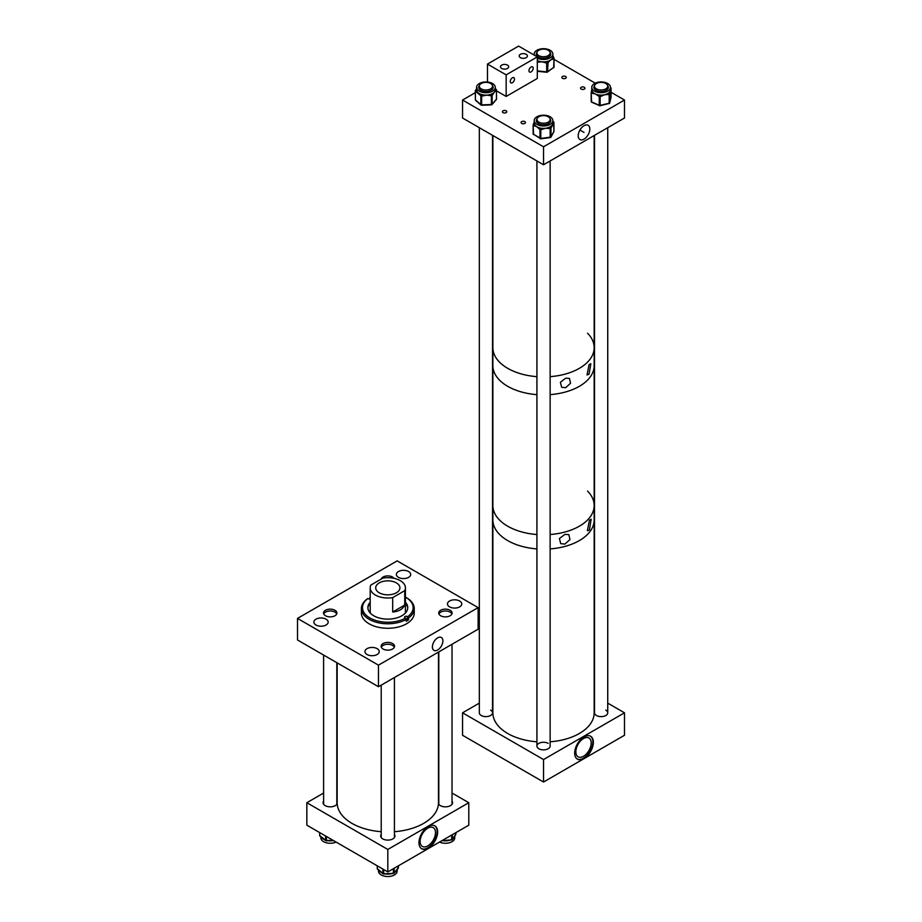 <?xml version="1.0" encoding="UTF-8"?>
<svg xmlns="http://www.w3.org/2000/svg" width="922" height="922" viewBox="0 0 922 922"><rect width="100%" height="100%" fill="white"/><g stroke="black" fill="none" stroke-linecap="round" stroke-linejoin="round"><path stroke-width="1.38" d="M437.639 649.987A7.422 4.287 120 0 0 442.537 643.314A7.422 4.287 120 0 0 441.212 637.413A7.422 4.287 120 0 0 437.639 637.851A7.422 4.287 120 0 0 432.833 644.271A7.422 4.287 120 0 0 433.789 650.264A7.422 4.287 120 0 0 437.639 649.987M377.156 648.662A7.157 4.126 0 0 0 369.353 647.763A7.157 4.126 0 0 0 364.939 651.577A7.157 4.126 0 0 0 367.037 654.505A7.157 4.126 0 0 0 374.828 655.392A7.157 4.126 0 0 0 379.242 651.577A7.157 4.126 0 0 0 377.156 648.662M326.077 619.169A7.157 4.126 0 0 0 318.286 618.282A7.157 4.126 0 0 0 313.872 622.096A7.157 4.126 0 0 0 315.958 625.012A7.157 4.126 0 0 0 323.76 625.911A7.157 4.126 0 0 0 328.174 622.096A7.157 4.126 0 0 0 326.077 619.169M450.143 610.283A6.696 3.861 0 0 0 442.848 609.442A6.696 3.861 0 0 0 438.722 613.015A6.696 3.861 0 0 0 440.681 615.746A6.696 3.861 0 0 0 447.977 616.588A6.696 3.861 0 0 0 452.103 613.015A6.696 3.861 0 0 0 450.143 610.283M459.663 601.017A7.157 4.126 0 0 0 451.872 600.13A7.157 4.126 0 0 0 447.458 603.945A7.157 4.126 0 0 0 449.556 606.86A7.157 4.126 0 0 0 457.347 607.759A7.157 4.126 0 0 0 461.761 603.945A7.157 4.126 0 0 0 459.663 601.017M394.028 578.325A6.696 3.861 0 0 0 392.542 577.034A6.696 3.861 0 0 0 385.822 576.066A6.696 3.861 0 0 0 381.224 579.062M408.596 571.536A7.157 4.126 0 0 0 400.793 570.637A7.157 4.126 0 0 0 396.379 574.452A7.157 4.126 0 0 0 398.477 577.368A7.157 4.126 0 0 0 406.268 578.267A7.157 4.126 0 0 0 410.693 574.452A7.157 4.126 0 0 0 408.596 571.536M334.951 610.283A6.696 3.861 0 0 0 327.656 609.442A6.696 3.861 0 0 0 323.518 613.015A6.696 3.861 0 0 0 325.489 615.746A6.696 3.861 0 0 0 332.784 616.588A6.696 3.861 0 0 0 336.91 613.015A6.696 3.861 0 0 0 334.951 610.283M392.553 643.533A6.696 3.861 0 0 0 385.258 642.703A6.696 3.861 0 0 0 381.12 646.264A6.696 3.861 0 0 0 383.079 649.007A6.696 3.861 0 0 0 390.375 649.837A6.696 3.861 0 0 0 394.512 646.264A6.696 3.861 0 0 0 392.553 643.533M378.469 686.729L378.469 665.154L297.506 618.408L397.163 560.876L478.126 607.621L478.126 629.196L378.469 686.729L297.506 639.983L297.506 618.408M378.469 665.154L478.126 607.621M368.546 605.57A21.955 12.678 180 0 1 370.195 604.083M367.901 608.071A19.927 11.502 180 0 1 370.195 603.138M405.426 602.25A19.927 11.502 180 0 1 407.743 607.621A19.927 11.502 180 0 1 395.918 618.132A19.927 11.502 180 0 1 374.482 616.173A19.927 11.502 180 0 1 367.89 607.621A19.927 11.502 180 0 1 370.195 602.25M370.413 613.222A17.622 10.177 180 0 1 370.195 611.643L370.195 587.844A17.622 10.177 0 0 0 375.358 595.036A17.622 10.177 0 0 0 392.68 597.617L404.746 590.656A17.622 10.177 0 0 0 405.426 587.844A17.622 10.177 0 0 0 400.275 580.653A17.622 10.177 0 0 0 382.941 578.071L370.886 585.032A17.622 10.177 0 0 0 370.195 587.844M370.137 597.145L369.33 599M406.302 619.411A26.427 15.259 180 0 1 370.125 619.849A26.427 15.259 180 0 1 361.389 608.508A26.427 15.259 180 0 1 367.106 599.035L367.924 598.562A25.332 14.625 180 0 0 370.863 618.489A25.332 14.625 180 0 0 405.484 618.097L406.302 621.255A26.427 15.259 180 0 0 408.515 619.838L408.515 617.994A26.427 15.259 180 0 0 414.243 608.508L414.243 613.015A26.427 15.259 180 0 1 398.558 626.948A26.427 15.259 180 0 1 370.125 624.355A26.427 15.259 180 0 1 361.389 613.015L361.389 608.508M405.426 597.11A25.332 14.625 180 0 1 405.726 597.283L406.498 597.721A26.427 15.259 180 0 1 414.243 608.508M367.924 598.562L368.304 598.758A1.66 0.957 0 0 0 370.195 598.897M408.515 619.838L407.328 619.215L407.328 616.484A1.66 0.957 0 0 0 405.542 616.322A1.66 0.957 0 0 0 404.562 617.198A1.66 0.957 0 0 0 405.115 617.901L405.484 618.097M407.328 616.484L408.515 617.994M405.726 597.283A25.332 14.625 180 0 1 407.708 616.68M405.426 587.844L405.426 611.643A17.622 10.177 180 0 1 405.219 613.222M405.426 604.083A21.955 12.678 180 0 1 407.075 605.57M405.426 603.138A19.927 11.502 180 0 1 407.72 608.071M406.026 618.973A1.66 0.957 180 0 1 407.328 619.215M396.379 582.9A12.113 6.996 0 0 0 383.183 581.379A12.113 6.996 0 0 0 375.703 587.844A12.113 6.996 0 0 0 379.253 592.788A12.113 6.996 0 0 0 392.449 594.298A12.113 6.996 0 0 0 399.929 587.844A12.113 6.996 0 0 0 396.379 582.9M392.68 597.617L392.68 612.001C398.765 611.505 402.787 609.188 404.746 605.039L404.746 590.656M392.68 612.001L404.746 605.039M584.018 125.692A8.217 4.748 120 0 0 578.705 132.768A8.217 4.748 120 0 0 579.719 139.406A8.217 4.748 120 0 0 584.018 139.118A8.217 4.748 120 0 0 589.435 131.696A8.217 4.748 120 0 0 587.925 125.185A8.217 4.748 120 0 0 584.018 125.692M581.206 89.077A2.201 1.268 180 0 1 580.56 88.178A2.201 1.268 180 0 1 581.92 87.002A2.201 1.268 180 0 1 584.317 87.279A2.201 1.268 180 0 1 584.963 88.178A2.201 1.268 180 0 1 583.603 89.353A2.201 1.268 180 0 1 581.206 89.077M562.524 78.289A2.201 1.268 180 0 1 561.878 77.39A2.201 1.268 180 0 1 563.238 76.215A2.201 1.268 180 0 1 565.635 76.491A2.201 1.268 180 0 1 566.281 77.39A2.201 1.268 180 0 1 564.921 78.566A2.201 1.268 180 0 1 562.524 78.289M503.043 112.622A2.201 1.268 180 0 1 502.398 111.723A2.201 1.268 180 0 1 503.758 110.548A2.201 1.268 180 0 1 506.155 110.824A2.201 1.268 180 0 1 506.8 111.723A2.201 1.268 180 0 1 505.44 112.899A2.201 1.268 180 0 1 503.043 112.622M521.725 123.41A2.201 1.268 180 0 1 521.08 122.511A2.201 1.268 180 0 1 522.44 121.335A2.201 1.268 180 0 1 524.837 121.612A2.201 1.268 180 0 1 525.482 122.511A2.201 1.268 180 0 1 524.122 123.686A2.201 1.268 180 0 1 521.725 123.41M543.531 164.773L624.494 118.016L624.494 100.037L543.531 146.794L543.531 164.773L462.556 118.016L462.556 100.037L475.303 92.684M624.494 100.037L611.056 92.281M595.243 83.153L554.018 59.354M543.531 146.794L462.556 100.037M537.296 58.109A9.335 5.394 -0 0 0 546.573 59.181A9.335 5.394 -0 0 0 552.716 55.032A9.335 5.394 -0 0 0 552.866 54.087A9.335 5.394 -0 0 0 544.349 48.716A9.335 5.394 -0 0 0 534.334 53.142A9.335 5.394 -0 0 0 534.184 54.087A9.335 5.394 -0 0 0 534.391 55.205M537.296 60.518A9.335 5.394 -0 0 0 538.137 60.91A9.335 5.394 -0 0 0 541.882 61.809A9.335 5.394 -0 0 0 545.939 61.705A9.335 5.394 -0 0 0 547.438 61.394A9.335 5.394 -0 0 0 550.665 59.976A9.335 5.394 -0 0 0 552.543 57.902A9.335 5.394 -0 0 0 552.716 57.452A9.335 5.394 -0 0 0 552.82 56.991A9.335 5.394 -0 0 0 552.866 56.507L552.866 54.087M550.722 54.536A7.238 4.184 -0 0 0 550.134 53.269M536.915 53.269A7.238 4.184 -0 0 0 536.397 54.248A7.238 4.184 -0 0 0 536.327 54.536M537.019 52.243A7.238 4.184 -0 0 0 536.397 53.349A7.238 4.184 -0 0 0 536.281 54.087A7.238 4.184 -0 0 0 542.885 58.247A7.238 4.184 -0 0 0 550.653 54.824A7.238 4.184 -0 0 0 550.768 54.087A7.238 4.184 -0 0 0 550.031 52.243M550.008 55.942A6.696 3.861 -0 0 0 550.111 55.666A6.696 3.861 -0 0 0 550.215 54.986A6.696 3.861 -0 0 0 550.134 54.363M552.866 55.965L553.384 57.06M548.117 62.442L547.518 71.697L553.811 67.387L553.961 58.04A0.876 0.68 147.9 0 0 553.142 57.498L552.543 57.902L553.212 58.95L550.665 59.976L548.117 62.442L547.438 61.394L546.688 63.019L541.882 61.809L537.987 62.131L538.137 60.91L537.296 60.817M536.915 54.363A6.696 3.861 -0 0 0 536.835 54.986A6.696 3.861 -0 0 0 537.042 55.942M553.649 57.533A0.876 0.68 147.9 0 0 553.569 57.245L553.569 57.245A0.876 0.68 147.9 0 0 552.82 56.991L553.811 58.535L553.212 58.95M537.296 70.902L546.688 71.87L546.688 63.019L547.518 62.846L545.939 61.705L545.778 62.927M549.858 124.562A9.335 5.394 -0 0 0 552.866 120.598A9.335 5.394 -0 0 0 547.276 115.653A9.335 5.394 -0 0 0 537.203 116.633A9.335 5.394 -0 0 0 534.195 120.598A9.335 5.394 -0 0 0 539.785 125.53A9.335 5.394 -0 0 0 549.858 124.562M552.866 122.303A0.876 0.692 28.4 0 1 553.626 123.156L551.264 127.513A0.876 0.692 -151.6 0 0 550.422 126.648L549.247 127.271L549.443 128.492L545.57 128.273A9.335 5.394 -0 0 0 549.247 127.271A9.335 5.394 -0 0 0 549.858 126.971A9.335 5.394 -0 0 0 550.422 126.648A9.335 5.394 -0 0 0 552.439 124.62A9.335 5.394 -0 0 0 552.866 123.006L552.866 120.598M536.927 119.779A7.238 4.184 -0 0 0 536.327 121.047M537.03 118.754A7.238 4.184 -0 0 0 536.293 120.598A7.238 4.184 -0 0 0 540.626 124.424A7.238 4.184 -0 0 0 548.44 123.663A7.238 4.184 -0 0 0 550.768 120.598A7.238 4.184 -0 0 0 550.031 118.754M536.927 120.863A6.696 3.861 -0 0 0 536.835 121.497A6.696 3.861 -0 0 0 537.042 122.453M534.195 120.598L534.195 123.006A9.335 5.394 -0 0 0 534.276 123.732A9.335 5.394 -0 0 0 534.633 124.631A9.335 5.394 -0 0 0 536.662 126.66L533.976 125.703L534.633 124.631L533.999 124.24A0.876 0.692 -151.6 0 0 533.158 124.816L533.354 134.151L539.969 138.3L539.969 129.449L536.662 126.66A9.335 5.394 -0 0 0 539.992 127.997A9.335 5.394 -0 0 0 541.525 128.273A9.335 5.394 -0 0 0 545.57 128.273L541.71 129.483L541.525 128.273L540.615 128.389L539.969 129.449L540.811 129.61L540.811 138.45L550.745 137.09L553.903 131.489L553.626 123.156M533.654 123.859L534.195 122.545M550.019 122.453A6.696 3.861 -0 0 0 550.227 121.497A6.696 3.861 -0 0 0 550.134 120.863M550.734 121.047A7.238 4.184 -0 0 0 550.134 119.779M552.866 122.13L552.866 121.335L553.903 122.649A0.876 0.692 28.4 0 0 553.062 121.773L552.866 121.658M541.71 129.483L540.811 129.61L539.992 127.997L539.347 129.057M533.976 125.703L533.354 125.311L534.276 123.732A0.876 0.692 -151.6 0 0 533.504 124.032L533.504 124.032A0.876 0.692 -151.6 0 0 533.435 124.297M602.4 82A9.335 5.394 -0 0 0 591.786 87.336A9.335 5.394 -0 0 0 599.853 92.684A9.335 5.394 -0 0 0 610.468 87.336A9.335 5.394 -0 0 0 602.4 82M591.786 87.336L591.786 89.757A9.335 5.394 -0 0 0 592.212 91.359A9.335 5.394 -0 0 0 592.811 92.212A9.335 5.394 -0 0 0 595.393 94.009A9.335 5.394 -0 0 0 599.058 95.012A9.335 5.394 -0 0 0 599.853 95.093A9.335 5.394 -0 0 0 600.648 95.139A9.335 5.394 -0 0 0 604.648 94.747L600.983 96.326L600.648 95.139L599.796 95.346L599.254 96.464L595.393 94.009L592.27 93.329L592.811 92.212L592.085 91.877A0.876 0.715 -166.6 0 0 591.209 92.534L591.544 101.846L599.254 105.304L599.254 96.464L600.118 96.533L600.118 105.373L609.165 103.252L609.165 94.413L604.648 94.747A9.335 5.394 -0 0 0 607.978 93.422A9.335 5.394 -0 0 0 608.958 92.684A9.335 5.394 -0 0 0 610.376 90.494L609.834 93.479A0.876 0.715 -166.6 0 0 608.958 92.684L609.165 94.413L609.707 94.009L609.707 102.849L611.044 97.271L611.044 88.42L610.376 90.494A9.335 5.394 -0 0 0 610.468 89.757L610.468 87.336M608.324 87.786A7.238 4.184 -0 0 0 607.736 86.53M594.621 85.504A7.238 4.184 -0 0 0 593.883 87.336A7.238 4.184 -0 0 0 600.13 91.485A7.238 4.184 -0 0 0 608.37 87.336A7.238 4.184 -0 0 0 607.633 85.504M607.61 89.204A6.696 3.861 -0 0 0 607.817 88.235A6.696 3.861 -0 0 0 607.736 87.613M592.27 93.329L591.544 93.007L592.212 91.359A0.876 0.715 -166.6 0 0 591.336 92.004L591.878 89.019M594.517 87.613A6.696 3.861 -0 0 0 594.436 88.235A6.696 3.861 -0 0 0 594.644 89.204M594.517 86.53A7.238 4.184 -0 0 0 593.929 87.786M600.983 96.326L600.118 96.533L599.058 95.012L598.516 96.13M591.832 89.25L591.221 92.396A0.876 0.876 0 0 0 591.198 92.603L591.198 101.443L592.085 102.169M610.468 88.281A0.876 0.715 13.4 0 1 610.917 88.95M609.834 93.479L609.707 94.009A0.876 0.715 13.4 0 0 608.831 93.214L607.978 93.422L608.313 94.609M480.765 82.853A9.335 5.394 -0 0 0 476.593 87.336A9.335 5.394 -0 0 0 481.515 92.085A9.335 5.394 -0 0 0 491.103 91.831A9.335 5.394 -0 0 0 495.264 87.336A9.335 5.394 -0 0 0 490.343 82.588A9.335 5.394 -0 0 0 480.765 82.853M477.089 88.028L475.925 89.78A0.876 0.645 -139.3 0 1 476.593 89.63A9.335 5.394 -0 0 0 476.593 89.757A9.335 5.394 -0 0 0 476.697 90.552A9.335 5.394 -0 0 0 478.149 92.742A9.335 5.394 -0 0 0 481.077 94.355A9.335 5.394 -0 0 0 482.517 94.77A9.335 5.394 -0 0 0 486.516 95.139A9.335 5.394 -0 0 0 490.412 94.482A9.335 5.394 -0 0 0 491.103 94.24A9.335 5.394 -0 0 0 491.749 93.975A9.335 5.394 -0 0 0 494.296 92.154L492.532 94.92A0.876 0.645 -139.3 0 0 491.749 93.975L491.391 95.681L486.516 95.139L482.563 95.992L482.517 94.77L481.595 94.805A0.876 0.599 131 0 0 480.858 95.807L475.959 91.555A0.876 0.599 -49 0 1 476.697 90.552L476.19 90.114A0.876 0.645 -139.3 0 0 475.395 90.598L475.452 99.956L480.858 104.647L480.858 95.807L481.641 96.026L481.641 104.878L491.391 104.52L491.391 95.681L492.129 95.392L492.129 104.244L496.462 99.184L496.462 90.344L494.296 92.154A9.335 5.394 -0 0 0 495.264 89.872A9.335 5.394 -0 0 0 495.264 89.757L495.264 87.336M493.132 87.786A7.238 4.184 -0 0 0 492.532 86.53M479.428 85.504A7.238 4.184 -0 0 0 478.691 87.336A7.238 4.184 -0 0 0 482.506 91.024A7.238 4.184 -0 0 0 489.939 90.817A7.238 4.184 -0 0 0 493.166 87.336A7.238 4.184 -0 0 0 492.429 85.504M492.417 89.192A6.696 3.861 -0 0 0 492.625 88.235A6.696 3.861 -0 0 0 492.532 87.613M479.325 87.613A6.696 3.861 -0 0 0 479.233 88.235A6.696 3.861 -0 0 0 479.452 89.192M479.325 86.53A7.238 4.184 -0 0 0 478.737 87.786M492.532 94.92L492.129 95.392A0.876 0.645 -139.3 0 0 491.334 94.447L490.412 94.482L490.469 95.704M482.563 95.992L481.641 96.026L481.077 94.355A0.876 0.599 131 0 0 480.35 95.358M475.395 99.449L475.303 90.829A0.876 0.876 0 0 1 475.522 90.252L475.925 89.78A0.876 0.645 -139.3 0 0 475.81 90.091M495.264 89.042L495.264 89.872A0.876 0.645 40.7 0 1 496.059 90.817M495.898 89.342A0.876 0.599 131 0 0 495.736 89.008L495.736 89.008A0.876 0.599 131 0 0 495.264 88.927M428.304 826.527A13.208 7.63 -60 0 1 434.907 825.882A13.208 7.63 -60 0 1 436.936 836.461A13.208 7.63 -60 0 1 428.304 848.113A13.208 7.63 -60 0 1 421.688 848.759A13.208 7.63 -60 0 1 419.671 838.179A13.208 7.63 -60 0 1 428.304 826.527M421.446 848.609A13.208 7.63 120 0 0 427.796 847.825A13.208 7.63 120 0 0 436.36 836.404A13.208 7.63 120 0 0 434.654 825.743M438.803 801.137A7.157 4.126 0 0 0 438.469 801.737M438.434 803.638A7.157 4.126 0 0 0 440.359 805.632A7.157 4.126 0 0 0 448.15 806.531A7.157 4.126 0 0 0 452.564 802.716A7.157 4.126 0 0 0 452.022 801.137M323.61 801.126A7.157 4.126 0 0 0 323.069 802.716A7.157 4.126 0 0 0 325.155 805.632A7.157 4.126 0 0 0 332.197 806.681A7.157 4.126 0 0 0 337.187 803.627M381.212 834.387A7.157 4.126 0 0 0 380.671 835.966A7.157 4.126 0 0 0 382.757 838.893A7.157 4.126 0 0 0 390.559 839.781A7.157 4.126 0 0 0 394.973 835.966A7.157 4.126 0 0 0 394.42 834.387M427.796 845.889A10.857 6.27 120 0 0 434.896 836.335A10.857 6.27 120 0 0 433.225 827.633A10.857 6.27 120 0 0 427.796 828.175A10.857 6.27 120 0 0 420.709 837.729A10.857 6.27 120 0 0 422.38 846.431A10.857 6.27 120 0 0 427.796 845.889M387.816 871.924L387.816 849.462L306.842 802.716L306.842 825.178L387.816 871.924L468.791 825.178L468.791 802.716L452.022 793.035M306.842 802.716L323.61 793.035M387.816 849.462L468.791 802.716M337.164 801.737A7.157 4.126 0 0 0 336.818 801.126M454.753 836.185L454.753 837.879A9.335 5.394 180 0 1 451.25 842.086A9.335 5.394 180 0 1 439.529 842.063M442.779 840.634L450.604 839.942A9.335 5.394 180 0 1 449.314 840.357A9.335 5.394 180 0 1 446.824 840.795A9.335 5.394 180 0 1 444.127 840.806A9.335 5.394 180 0 1 442.906 840.657M454.65 836.254A9.335 5.394 180 0 1 454.431 836.853A9.335 5.394 180 0 1 454.108 837.418A9.335 5.394 180 0 1 453.232 838.409A9.335 5.394 180 0 1 452.667 838.859L455.549 834.571A0.876 0.668 34 0 1 455.456 834.883L455.456 834.883A0.876 0.668 34 0 1 455.249 835.055M444.127 840.806L441.995 840.645M452.333 839.343A0.876 0.668 -146 0 0 452.587 839.135L452.587 839.135A0.876 0.668 -146 0 0 452.667 838.836L451.653 839.642L451.653 835.067M451.515 839.861L449.314 840.357M397.152 869.596L397.152 871.129A9.335 5.394 180 0 1 393.095 875.577A9.335 5.394 180 0 1 383.46 875.9A9.335 5.394 180 0 1 378.481 871.129L378.481 869.965M384.52 873.756L392.415 873.411A9.335 5.394 180 0 1 391.101 873.756A9.335 5.394 180 0 1 388.531 874.091A9.335 5.394 180 0 1 385.857 873.987A9.335 5.394 180 0 1 384.578 873.768M382.365 873.088A9.335 5.394 180 0 1 381.673 872.777A9.335 5.394 180 0 1 380.118 871.763A9.335 5.394 180 0 1 379.334 870.967A9.335 5.394 180 0 1 378.792 870.091M394.12 872.904A0.876 0.645 -140.3 0 0 394.524 872.385L397.947 868.27A0.876 0.645 39.7 0 1 397.831 868.605L397.831 868.605A0.876 0.645 39.7 0 1 397.578 868.778M378.389 869.642A0.876 0.599 -49.8 0 1 377.882 869.158L382.353 872.927A0.876 0.599 130.2 0 0 382.503 873.318L382.503 873.318A0.876 0.599 130.2 0 0 382.872 873.411M397.002 869.688A9.335 5.394 180 0 1 396.691 870.391A9.335 5.394 180 0 1 396.241 871.048A9.335 5.394 180 0 1 395.123 872.074A9.335 5.394 180 0 1 394.524 872.466M379.334 870.967L377.513 869.1A0.876 0.599 -49.8 0 1 377.352 868.72L377.882 869.158M385.857 873.987L383.633 873.964L384.589 873.549M395.123 872.074L394.005 873.215A0.876 0.645 -140.3 0 0 394.132 872.869L394.524 872.385M393.337 873.365L391.101 873.756M336.092 842.063A9.335 5.394 180 0 1 335.758 842.212A9.335 5.394 180 0 1 326.008 842.685A9.335 5.394 180 0 1 320.879 837.879L320.879 836.807M333.418 840.518A9.335 5.394 180 0 1 331.263 840.818A9.335 5.394 180 0 1 328.566 840.76A9.335 5.394 180 0 1 327.322 840.587M325.086 839.965A9.335 5.394 180 0 1 324.36 839.665A9.335 5.394 180 0 1 322.7 838.663A9.335 5.394 180 0 1 321.847 837.844A9.335 5.394 180 0 1 321.236 836.934M327.229 840.564L332.992 840.276M320.879 836.577A0.876 0.576 -52 0 1 320.349 836.104L325.051 839.781A0.876 0.576 128 0 0 325.224 840.173L325.224 840.173A0.876 0.576 128 0 0 325.604 840.242L325.604 836.012M321.847 837.844L319.969 836.07A0.876 0.576 -52 0 1 319.807 835.678L320.349 836.104M328.566 840.76L326.365 840.783L327.333 840.357M584.018 736.909A13.208 7.63 -60 0 1 590.622 736.252A13.208 7.63 -60 0 1 592.65 746.832A13.208 7.63 -60 0 1 584.018 758.483A13.208 7.63 -60 0 1 577.403 759.129A13.208 7.63 -60 0 1 575.386 748.549A13.208 7.63 -60 0 1 584.018 736.909M577.16 758.979A13.208 7.63 120 0 0 583.511 758.195A13.208 7.63 120 0 0 592.074 746.774A13.208 7.63 120 0 0 590.368 736.113M583.511 756.259A10.857 6.27 120 0 0 590.61 746.705A10.857 6.27 120 0 0 588.939 738.003A10.857 6.27 120 0 0 583.511 738.545A10.857 6.27 120 0 0 576.423 748.111A10.857 6.27 120 0 0 578.094 756.801A10.857 6.27 120 0 0 583.511 756.259M479.325 127.697L479.325 712.81A6.604 3.815 0 0 0 481.261 715.507A6.604 3.815 0 0 0 488.464 716.325A6.604 3.815 0 0 0 492.532 712.81A6.604 3.815 0 0 0 490.608 710.113M548.198 743.363A6.604 3.815 0 0 0 541.007 742.544A6.604 3.815 0 0 0 536.927 746.059A6.604 3.815 0 0 0 538.863 748.756A6.604 3.815 0 0 0 546.055 749.586A6.604 3.815 0 0 0 550.134 746.059L550.134 160.958M594.517 135.327L594.517 712.81A6.604 3.815 0 0 0 596.453 715.507A6.604 3.815 0 0 0 603.656 716.336A6.604 3.815 0 0 0 607.736 712.81A6.604 3.815 0 0 0 605.8 710.113M479.325 703.129L462.556 712.81L462.556 735.272L543.531 782.029L624.494 735.272L624.494 712.81L607.736 703.129M462.556 712.81L543.531 759.555L543.531 782.029M543.531 759.555L624.494 712.81M507.492 65.105A4.091 2.363 0 0 0 503.032 64.598A4.091 2.363 0 0 0 500.508 66.776A4.091 2.363 0 0 0 501.706 68.447A4.091 2.363 0 0 0 506.166 68.966A4.091 2.363 0 0 0 508.69 66.776A4.091 2.363 0 0 0 507.492 65.105M526.185 54.317A4.091 2.363 0 0 0 521.714 53.799A4.091 2.363 0 0 0 519.19 55.988A4.091 2.363 0 0 0 520.388 57.66A4.091 2.363 0 0 0 524.849 58.178A4.091 2.363 0 0 0 527.384 55.988A4.091 2.363 0 0 0 526.185 54.317M512.39 77.817A2.997 1.729 -60 0 1 513.888 77.667A2.997 1.729 -60 0 1 514.338 80.064A2.997 1.729 -60 0 1 512.39 82.703A2.997 1.729 -60 0 1 510.892 82.853A2.997 1.729 -60 0 1 510.431 80.456A2.997 1.729 -60 0 1 512.39 77.817M531.072 67.029A2.997 1.729 -60 0 1 532.57 66.88A2.997 1.729 -60 0 1 533.031 69.277A2.997 1.729 -60 0 1 531.072 71.916A2.997 1.729 -60 0 1 529.574 72.066A2.997 1.729 -60 0 1 529.113 69.669A2.997 1.729 -60 0 1 531.072 67.029M537.296 56.887L518.613 46.1L487.473 64.079L506.155 74.866L537.296 56.887L537.296 78.462L506.155 96.441L506.155 74.866M487.473 82.023L487.473 64.079M506.155 96.441L496.555 90.898M564.932 544.072L569.946 539.601L568.839 534.622L564.932 534.38L559.435 538.517L560.726 543.657L564.932 544.072M589.423 529.931L591.163 519.236L589.423 520.239L587.395 530.772L589.423 529.931M507.711 540.592A50.652 29.239 0 0 0 536.927 548.913A50.652 29.239 0 0 1 492.878 519.916A50.652 29.239 0 0 0 507.711 540.592M550.134 741.795A50.652 29.239 0 0 0 567.952 738.43A50.652 29.239 0 0 0 594.171 712.81L594.171 519.916A50.652 29.239 0 0 1 567.952 545.536A50.652 29.239 0 0 1 550.134 548.913A50.652 29.239 0 0 0 594.171 519.916L594.171 505.533A50.652 29.239 0 0 0 587.568 491.092M507.711 526.208A50.652 29.239 0 0 0 536.927 534.53A50.652 29.239 0 0 1 492.913 506.651A50.652 29.239 0 0 1 492.878 505.533A50.652 29.239 0 0 0 507.711 526.208M550.134 534.518A50.652 29.239 0 0 0 594.171 505.533A50.652 29.239 0 0 1 550.134 534.518M565.693 387.678L570.545 383.252L569.473 378.4L565.693 378.181L560.392 382.296L561.648 387.309L565.693 387.678M589.066 374.182L590.829 363.741L589.066 364.697L587.026 374.977L589.066 374.182M507.711 368.339A50.652 29.239 0 0 0 536.927 376.66A50.652 29.239 0 0 1 492.878 347.663A50.652 29.239 0 0 0 507.711 368.339M594.171 135.522L594.171 347.663A50.652 29.239 0 0 1 550.134 376.66A50.652 29.239 0 0 0 594.171 347.663A50.652 29.239 0 0 0 587.568 333.222M507.711 386.318A50.652 29.239 0 0 0 536.927 394.639A50.652 29.239 0 0 1 492.913 366.772A50.652 29.239 0 0 1 492.878 365.642A50.652 29.239 0 0 0 507.711 386.318M594.171 347.663L594.171 365.642A50.652 29.239 0 0 1 550.134 394.639A50.652 29.239 0 0 0 594.171 365.642A50.652 29.239 0 0 0 594.137 364.524M337.164 662.883L337.164 802.716A50.652 29.239 0 0 0 351.997 823.392A50.652 29.239 0 0 0 381.212 831.702M394.42 831.702A50.652 29.239 0 0 0 438.469 802.716L438.469 652.096M394.282 647.279A6.604 3.815 0 0 0 387.079 644.282A6.604 3.815 0 0 0 381.351 647.279M451.872 614.029A6.604 3.815 0 0 0 450.086 612.116A6.604 3.815 0 0 0 443.528 611.159A6.604 3.815 0 0 0 438.953 614.029M336.68 614.017A6.604 3.815 0 0 0 336.645 613.925A6.604 3.815 0 0 0 330.134 610.998A6.604 3.815 0 0 0 323.749 614.017M492.878 135.522L492.878 712.81A50.652 29.239 0 0 0 536.927 741.807M596.453 88.869A6.604 3.815 0 0 0 603.656 89.699A6.604 3.815 0 0 0 607.736 86.172A6.604 3.815 0 0 0 605.8 83.476A6.604 3.815 0 0 0 598.597 82.657A6.604 3.815 0 0 0 594.517 86.172A6.604 3.815 0 0 0 596.453 88.869M550.088 119.895A6.604 3.815 0 0 0 550.134 119.422A6.604 3.815 0 0 0 543.934 115.619A6.604 3.815 0 0 0 536.973 118.961A6.604 3.815 0 0 0 536.927 119.422A6.604 3.815 0 0 0 543.127 123.237A6.604 3.815 0 0 0 550.088 119.895M481.261 88.869A6.604 3.815 0 0 0 488.464 89.699A6.604 3.815 0 0 0 492.532 86.172A6.604 3.815 0 0 0 490.608 83.476A6.604 3.815 0 0 0 483.405 82.646A6.604 3.815 0 0 0 479.325 86.172A6.604 3.815 0 0 0 481.261 88.869M538.851 55.62A6.604 3.815 0 0 0 546.055 56.449A6.604 3.815 0 0 0 550.134 52.923A6.604 3.815 0 0 0 548.198 50.226A6.604 3.815 0 0 0 540.995 49.396A6.604 3.815 0 0 0 536.915 52.923A6.604 3.815 0 0 0 538.851 55.62M553.961 58.386L554.018 67.064A0.876 0.876 0 0 1 553.638 67.79L554.018 58.213A0.876 0.876 0 0 0 553.88 57.74L552.589 55.205M537.987 62.131L537.296 62.051M546.688 71.87L547.518 71.697L546.688 71.87M553.2 67.802L547.345 72.1A0.876 0.876 0 0 1 546.758 72.25L537.296 71.271M551.264 127.513L549.443 128.492M550.146 137.436L550.146 127.155A0.876 0.692 28.4 0 1 550.987 128.031L550.987 136.871A0.876 0.692 28.4 0 1 550.319 137.459M534.403 121.877L533.227 124.539A0.876 0.876 0 0 0 533.123 124.966L533.123 133.805A0.876 0.876 0 0 0 533.538 134.554L533.158 125.115M553.649 131.961A0.876 0.692 28.4 0 0 553.903 131.489L553.903 131.189M553.062 121.773L553.523 121.75A0.876 0.876 0 0 1 553.938 122.499L553.938 131.339A0.876 0.876 0 0 1 553.834 131.765L550.918 137.136A0.876 0.876 0 0 1 550.261 137.597L540.73 138.83A0.876 0.876 0 0 1 540.154 138.703L540.811 138.45L533.976 134.543M608.831 103.506L599.992 105.765L591.717 102.25A0.876 0.876 0 0 1 591.198 101.443L591.209 92.673M599.254 105.304L599.992 105.765A0.876 0.876 0 0 1 599.427 105.707L599.254 105.304M610.986 88.155L611.044 88.42A0.876 0.715 13.4 0 0 610.468 87.694M610.698 87.821L610.525 87.544A0.876 0.876 0 0 1 611.056 88.351L611.056 97.202A0.876 0.876 0 0 1 611.021 97.398L609.696 102.987A0.876 0.876 0 0 1 609.039 103.644L609.707 102.849A0.876 0.715 13.4 0 1 609.142 103.483M476.593 89.63L476.19 90.114A0.876 0.599 131 0 0 475.452 91.105L475.959 91.555M491.334 104.728L492.129 104.244A0.876 0.645 -139.3 0 1 491.391 104.751M480.858 104.647L481.595 105.085A0.876 0.599 -49 0 1 480.858 104.647M496.013 99.714A0.876 0.645 -139.3 0 0 496.347 99.541L492.002 104.589A0.876 0.876 0 0 1 491.368 104.889L481.618 105.246A0.876 0.876 0 0 1 481.019 105.039L475.614 100.337A0.876 0.876 0 0 1 475.303 99.68L475.452 99.956A0.876 0.599 -49 0 0 476.006 100.44M495.264 88.535L496.255 89.457A0.876 0.876 0 0 1 496.555 90.114L496.462 90.344A0.876 0.645 40.7 0 0 495.679 89.399A0.876 0.599 -49 0 1 496.405 89.837L496.555 98.965A0.876 0.876 0 0 1 496.347 99.541A0.876 0.645 -139.3 0 0 496.462 99.184L496.462 98.735M452.333 834.675L452.333 839.331A0.876 0.668 -146 0 1 451.642 839.884M442.295 840.472L442.906 840.415M450.743 839.723L451.596 840.023A0.876 0.876 0 0 0 452.241 839.642L453.232 838.409M455.941 832.589L455.883 834.076A0.876 0.668 -146 0 1 455.549 834.583L455.883 832.624M454.431 836.853L455.791 834.387A0.876 0.876 0 0 0 455.941 833.891L455.883 833.707M392.484 873.192L394.132 872.869L394.132 868.282M393.394 873.388A0.876 0.645 -140.3 0 0 394.005 873.215A0.876 0.876 0 0 1 393.371 873.526L393.394 868.697M383.667 869.527L383.667 873.583L382.872 873.365L382.872 869.066M398.431 865.793L398.35 867.786A0.876 0.645 -140.3 0 1 397.947 868.293L398.35 865.839M377.352 865.885L377.202 868.432A0.876 0.876 0 0 0 377.513 869.1A0.876 0.599 -49.8 0 0 377.882 869.192M382.353 872.927L382.872 873.365A0.876 0.599 -49.8 0 0 383.033 873.756A0.876 0.876 0 0 0 383.633 873.964L383.598 873.802A0.876 0.599 -49.8 0 1 383.033 873.756L381.673 872.777M377.294 868.213L377.202 865.793M396.691 870.391L398.235 868.132A0.876 0.876 0 0 0 398.431 867.567L398.35 867.348M326.411 836.473L326.411 840.415L325.051 839.781M319.807 832.658L319.634 835.367A0.876 0.876 0 0 0 319.969 836.07A0.876 0.576 -52 0 0 320.36 836.139M319.704 835.171L319.634 832.566M324.36 839.665L325.766 840.599A0.876 0.576 -52 0 0 326.307 840.622L326.365 840.783A0.876 0.876 0 0 1 325.766 840.599A0.876 0.576 -52 0 1 325.604 840.207M584.018 132.399L579.903 130.037L584.018 132.399M534.184 54.087L534.184 55.09M476.593 87.336L476.593 89.757M381.212 685.15L381.212 837.556M394.42 677.52L394.42 837.556M452.022 644.271L452.022 804.295M438.803 651.9L438.803 804.295M336.818 662.688L336.818 804.295M323.61 655.058L323.61 804.295M594.171 365.642L594.171 505.533M607.736 86.172L607.736 88.869M607.736 127.697L607.736 712.81M594.517 86.172L594.517 88.869M550.134 119.422L550.134 122.119M536.927 119.422L536.927 122.119M536.927 160.958L536.927 746.059M492.532 86.172L492.532 88.858M492.532 135.327L492.532 712.81M479.325 86.172L479.325 88.858M550.134 52.923L550.134 55.608M536.915 52.923L536.915 55.608"/></g></svg>
